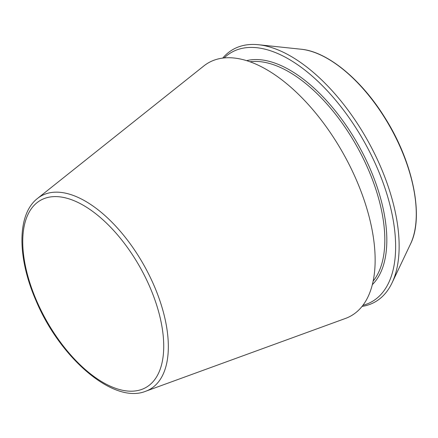 <?xml version="1.0" encoding="UTF-8"?>
<svg xmlns="http://www.w3.org/2000/svg" width="438" height="438" viewBox="0 0 438 438"><rect width="100%" height="100%" fill="white"/><g stroke="black" fill="none" stroke-linecap="round" stroke-linejoin="round"><path stroke-width="0.66" d="M145.657 391.265L345.44 318.453A145.235 72.834 -119.3 0 0 343.348 153.672A145.235 72.834 -119.3 0 0 203.845 65.941L37.526 198.425C16.852 214.363 17.181 257.539 35.927 300.452C59.951 358.054 113.541 404.416 145.657 391.265A110.913 55.626 -119.3 0 0 144.058 265.423A110.913 55.626 -119.3 0 0 37.526 198.425M362.018 306.419A144.852 72.648 -119.3 0 0 392.054 282.855A144.852 72.648 -119.3 0 0 367.449 140.16A144.852 72.648 -119.3 0 0 258.529 44.736A144.852 72.648 -119.3 0 0 222.756 58.073M362.878 305.313A143.056 71.744 -119.3 0 0 364.317 141.917A143.056 71.744 -119.3 0 0 224.157 57.92M36.507 300.55A107.403 53.863 -119.3 0 0 157.817 374.682A107.403 53.863 -119.3 0 0 85.394 206.522A107.403 53.863 -119.3 0 0 36.507 300.55M301.218 49.242C327.46 51.624 361.153 79.355 384.739 117.411C412.979 161.737 424.345 216.542 410.472 244.086A118.528 59.442 -119.3 0 0 390.34 127.321A118.528 59.442 -119.3 0 0 301.218 49.242L258.529 44.736M373.099 281.196A128.23 64.309 -119.3 0 0 356.762 146.15A128.23 64.309 -119.3 0 0 250.06 61.774M372.295 284.689A129.648 65.021 -119.3 0 0 358.448 145.202A129.648 65.021 -119.3 0 0 246.66 60.641M410.472 244.086L392.054 282.855"/></g></svg>

